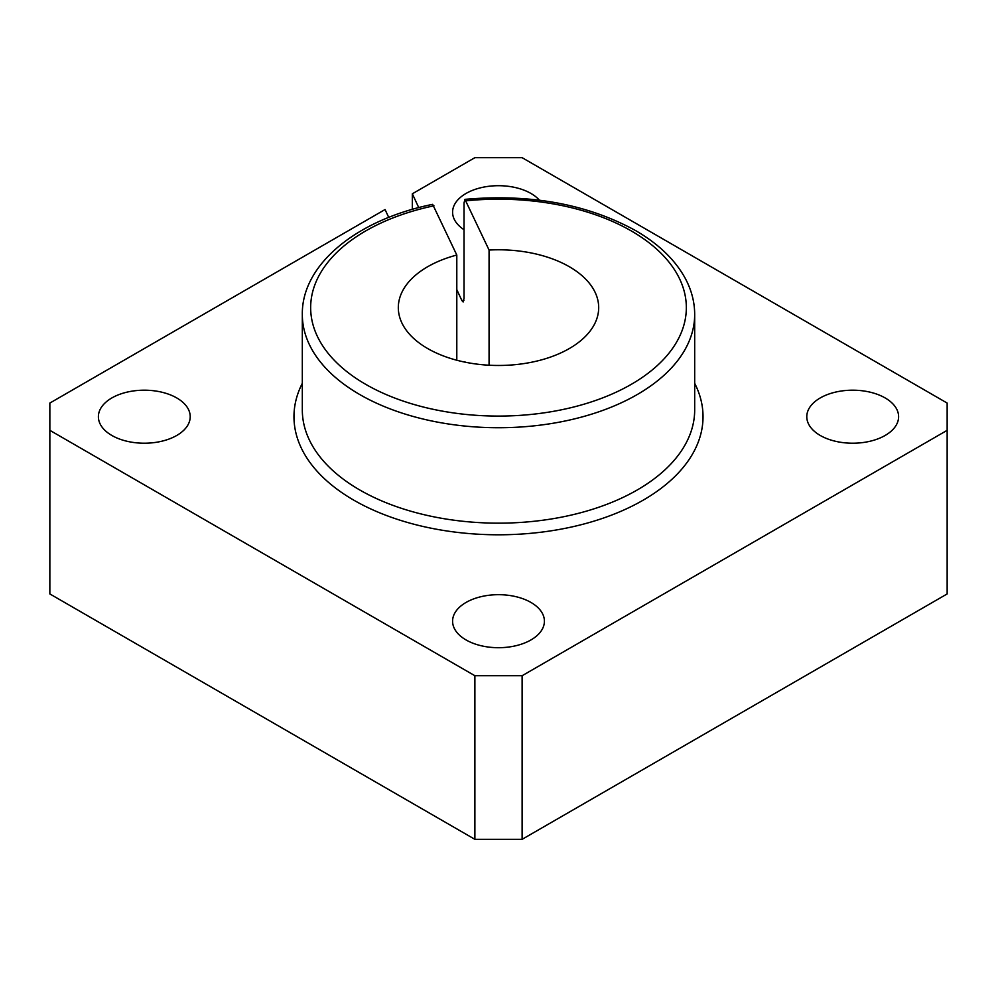 <?xml version="1.0" encoding="UTF-8"?>
<svg xmlns="http://www.w3.org/2000/svg" width="997" height="997" viewBox="0 0 997 997"><rect width="100%" height="100%" fill="white"/><g stroke="black" fill="none" stroke-linecap="round" stroke-linejoin="round"><path stroke-width="1.5" d="M530.965 602.45A45.912 26.508 0 0 0 480.928 596.705A45.912 26.508 0 0 0 452.588 621.193A45.912 26.508 0 0 0 466.035 639.937A45.912 26.508 0 0 0 516.072 645.682A45.912 26.508 0 0 0 544.412 621.193A45.912 26.508 0 0 0 530.965 602.45M176.768 397.953A45.912 26.508 0 0 0 126.731 392.207A45.912 26.508 0 0 0 98.391 416.696A45.912 26.508 0 0 0 111.838 435.452A45.912 26.508 0 0 0 161.875 441.197A45.912 26.508 0 0 0 190.215 416.696A45.912 26.508 0 0 0 176.768 397.953M885.162 397.953A45.912 26.508 0 0 0 835.125 392.207A45.912 26.508 0 0 0 806.785 416.696A45.912 26.508 0 0 0 820.232 435.452A45.912 26.508 0 0 0 870.269 441.197A45.912 26.508 0 0 0 898.609 416.696A45.912 26.508 0 0 0 885.162 397.953M539.427 200.198A45.912 26.508 0 0 0 530.965 193.468A45.912 26.508 0 0 0 480.928 187.71A45.912 26.508 0 0 0 452.588 212.211A45.912 26.508 0 0 0 464.029 229.721M456.8 289.616L461.86 300.521L463.131 301.966L464.029 298.377L464.029 202.939L464.938 199.35L489.066 250.048A100.186 57.838 180 0 1 598.686 307.637A100.186 57.838 180 0 1 540.2 360.229A100.186 57.838 180 0 1 398.314 307.637A100.186 57.838 180 0 1 456.8 255.045L432.648 204.348C357.125 219.577 301.617 264.255 302.315 314.454A196.185 113.272 0 0 0 359.767 394.55A196.185 113.272 0 0 0 637.233 394.55A196.185 113.272 0 0 0 694.685 314.454C694.647 301.904 691.444 289.766 685.076 278.026C674.857 259.569 658.332 243.742 635.5 230.531C587.083 204.024 530.23 193.63 464.938 199.35M456.8 360.229L456.8 255.045M463.455 361.824A37.574 7.939 81.2 0 1 463.804 361.737A37.574 7.939 81.2 0 1 465.499 362.247M489.066 365.214L489.066 250.048M388.73 217.433L385.066 209.532L49.85 403.062L49.85 430.33L474.884 675.729L522.116 675.729L947.15 430.33L947.15 403.062L522.116 157.676L474.884 157.676L412.334 193.792L418.752 207.625M412.334 209.382L412.334 193.792M49.85 430.33L49.85 593.938L474.884 839.324L522.116 839.324L947.15 593.938L947.15 430.33M522.116 839.324L522.116 675.729M474.884 839.324L474.884 675.729M433.944 205.793A187.847 108.449 0 0 0 365.675 384.319A187.847 108.449 0 0 0 631.325 384.319A187.847 108.449 0 0 0 631.325 230.955A187.847 108.449 0 0 0 466.21 200.796M302.315 314.454L302.315 409.879A196.185 113.272 0 0 0 359.767 489.976A196.185 113.272 0 0 0 637.233 489.976A196.185 113.272 0 0 0 694.685 409.879L694.685 314.454M694.685 383.309A204.535 118.095 180 0 1 602.961 518.228A204.535 118.095 180 0 1 353.873 500.207A204.535 118.095 180 0 1 302.315 383.309M461.86 300.521A204.535 118.095 180 0 1 463.917 300.309"/></g></svg>
